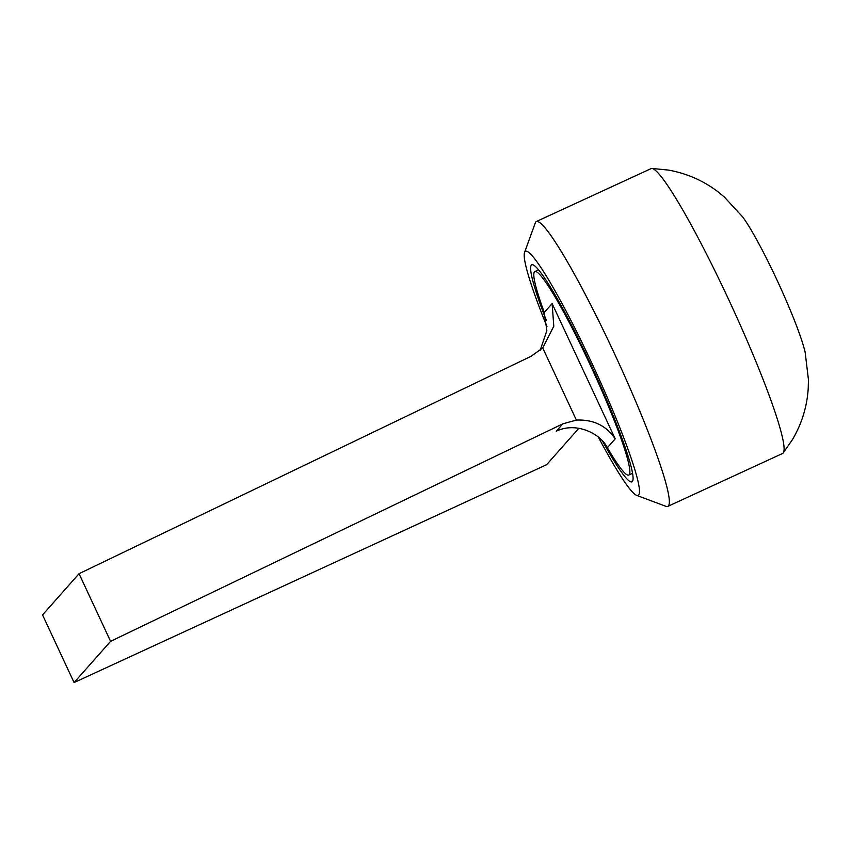 <?xml version="1.0" encoding="UTF-8"?>
<svg xmlns="http://www.w3.org/2000/svg" width="851" height="851" viewBox="0 0 851 851"><rect width="100%" height="100%" fill="white"/><g stroke="black" fill="none" stroke-linecap="round" stroke-linejoin="round"><path stroke-width="1.28" d="M598.402 437.18A134.458 13.35 -114.8 0 0 636.622 495.356A134.458 13.35 -114.8 0 0 638.59 495.048A134.458 13.35 -114.8 0 0 591.488 362.388A134.458 13.35 -114.8 0 0 525.046 251.545A134.458 13.35 -114.8 0 0 524.599 252.353A134.458 13.35 -114.8 0 0 546.959 326.561M524.599 252.353L535.311 222.866A156.871 15.584 65.2 0 1 535.843 221.92A156.871 15.584 65.2 0 1 536.396 221.505A156.871 15.584 65.2 0 1 614.784 354.324A156.871 15.584 65.2 0 1 668.312 505.994A156.871 15.584 65.2 0 1 667.748 506.419A156.871 15.584 65.2 0 1 666.014 506.356L636.622 495.356M536.396 221.505L651.143 168.594A156.871 15.584 65.2 0 1 651.919 168.445A156.871 15.584 65.2 0 1 730.977 304.53A156.871 15.584 65.2 0 1 783.122 453.019A156.871 15.584 65.2 0 1 783.058 453.094A156.871 15.584 65.2 0 1 782.505 453.509L667.748 506.419M651.919 168.445L668.365 170.072C686.534 173.349 702.905 180.455 717.467 191.401L724.095 196.772L742.7 216.973A82.175 8.159 65.2 0 1 778.24 282.734A82.175 8.159 65.2 0 1 805.174 352.474L808.45 379.748L808.227 388.279C807.099 406.448 801.876 423.511 792.558 439.456L783.122 453.019M546.427 320.667A119.523 11.871 65.2 0 1 531.354 265.076A119.523 11.871 65.2 0 1 531.779 264.757A119.523 11.871 65.2 0 1 591.509 365.962A119.523 11.871 65.2 0 1 632.282 481.517A119.523 11.871 65.2 0 1 631.867 481.836A119.523 11.871 65.2 0 1 602.508 441.105M629.134 474.752A112.055 11.127 -114.8 0 0 590.902 366.419A112.055 11.127 -114.8 0 0 534.907 271.543A112.055 11.127 -114.8 0 0 534.513 271.841A112.055 11.127 -114.8 0 0 544.278 312.434L552.118 303.573L615.199 438.85L607.359 447.711A112.055 11.127 -114.8 0 0 628.74 475.049A112.055 11.127 -114.8 0 0 629.134 474.752M607.359 447.711C600.966 434.201 576.68 421.234 556.246 431.244L562.809 423.841L110.587 641.335L74.09 682.555L546.608 464.71L578.871 428.255M74.09 682.555L42.55 614.922L79.047 573.691L110.587 641.335M562.809 423.841L576.382 420.086C593.338 419.362 606.274 425.617 615.199 438.85M576.382 420.086L542.725 347.921L531.269 356.207L79.047 573.691M540.14 350.378L546.853 330.667L544.278 312.434M542.725 347.921L553.799 326.22L552.118 303.573M538.662 269.81L534.907 271.543M632.484 473.326L628.74 475.049"/></g></svg>

